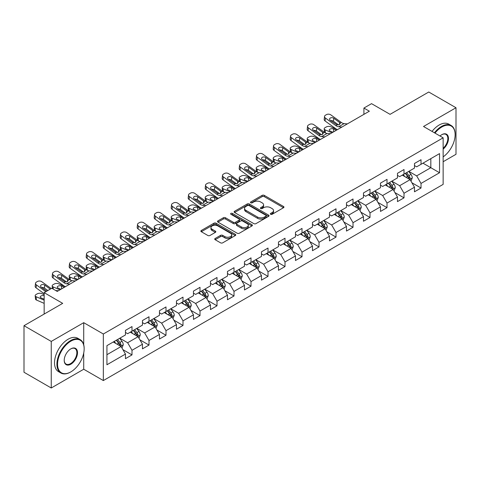 <?xml version="1.0" encoding="UTF-8"?>
<svg xmlns="http://www.w3.org/2000/svg" width="480" height="480" viewBox="0 0 480 480"><rect width="100%" height="100%" fill="white"/><g stroke="black" fill="none" stroke-linecap="round" stroke-linejoin="round"><path stroke-width="0.72" d="M270.654 214.284A1.056 0.612 0 0 0 272.154 214.284L283.518 207.72A1.512 0.876 0 0 0 283.962 207.102A1.512 0.876 0 0 0 283.518 206.484L264.264 195.372A1.512 0.876 0 0 0 262.122 195.372L250.758 201.93A1.056 0.612 0 0 0 250.446 202.362A1.056 0.612 0 0 0 250.758 202.794A1.056 0.612 0 0 0 252.258 202.794L253.728 201.948A4.842 2.796 0 0 1 260.574 201.948L262.176 202.872A4.842 2.796 0 0 1 263.592 204.852A4.842 2.796 0 0 1 262.176 206.826L260.706 207.678A1.056 0.612 0 0 0 260.394 208.11A1.056 0.612 0 0 0 260.706 208.542A1.056 0.612 0 0 0 262.206 208.542L263.676 207.69A4.842 2.796 0 0 1 270.522 207.69L272.124 208.62A4.842 2.796 0 0 1 273.546 210.594A4.842 2.796 0 0 1 272.124 212.568L270.654 213.42A1.056 0.612 0 0 0 270.342 213.852A1.056 0.612 0 0 0 270.654 214.284L270.654 213.42M215.16 238.476A1.512 0.876 0 0 0 214.722 239.094A1.512 0.876 0 0 0 215.16 239.712L220.566 242.832A1.512 0.876 0 0 0 222.702 242.832L235.326 235.542A1.512 0.876 0 0 0 235.77 234.93A1.512 0.876 0 0 0 235.326 234.312L216.072 223.194A1.512 0.876 0 0 0 213.93 223.194L201.312 230.478A1.512 0.876 0 0 0 200.868 231.096A1.512 0.876 0 0 0 201.312 231.714L207.834 235.482A1.512 0.876 0 0 0 209.976 235.482L215.376 232.362A1.512 0.876 0 0 0 215.82 231.744A1.512 0.876 0 0 0 215.376 231.126L212.142 229.26A4.044 2.334 0 0 1 210.954 227.61A4.044 2.334 0 0 1 213.456 225.45A4.044 2.334 0 0 1 217.866 225.954L230.538 233.274A4.044 2.334 0 0 1 231.726 234.93A4.044 2.334 0 0 1 229.224 237.084A4.044 2.334 0 0 1 224.814 236.58L222.702 235.362A1.512 0.876 0 0 0 220.566 235.362L215.16 238.476L215.16 239.712M443.142 161.73L456 154.302L456 107.742L428.754 92.01L390.066 114.348L371.538 103.656L363.912 108.06L369.36 111.204L57.24 291.402L51.792 288.258L44.16 292.662L44.16 314.058M83.724 344.778L83.724 322.674L51.246 341.424L24 325.698L62.688 303.36L44.16 292.662M83.724 322.674L103.338 334.002L443.142 137.82L443.142 184.38L103.338 380.562L103.338 334.002M456 107.742L423.522 126.492L443.142 137.82M253.83 223.626A1.512 0.876 0 0 0 255.972 223.626L268.596 216.336A1.512 0.876 0 0 0 269.04 215.718A1.512 0.876 0 0 0 268.596 215.1L249.342 203.988A1.512 0.876 0 0 0 247.2 203.988L234.576 211.272A1.512 0.876 0 0 0 234.132 211.89A1.512 0.876 0 0 0 234.576 212.508L253.83 223.626M231.312 214.512A1.056 0.612 0 0 1 232.386 214.662L232.386 213.402L251.958 224.706A1.512 0.876 0 0 1 252.402 225.324A1.512 0.876 0 0 1 251.958 225.942L239.34 233.226A1.512 0.876 0 0 1 237.198 233.226L217.944 222.114L223.344 219.018L223.344 217.758L217.944 220.878A1.512 0.876 0 0 0 217.5 221.496A1.512 0.876 0 0 0 217.944 222.114L217.944 220.878M223.344 219.018A1.512 0.876 0 0 1 225.486 219.018L225.486 217.758A1.512 0.876 0 0 0 223.344 217.758M225.486 217.758L233.292 222.264A1.512 0.876 0 0 0 235.434 222.264L239.016 220.2A1.512 0.876 0 0 0 239.46 219.582A1.512 0.876 0 0 0 239.016 218.964L230.886 214.266A1.056 0.612 0 0 1 230.58 213.834A1.056 0.612 0 0 1 231.228 213.27A1.056 0.612 0 0 1 232.386 213.402M51.246 341.424L51.246 387.99L24 372.258L24 325.698M122.898 349.638L132 354.894L132 350.298L142.464 344.256L142.464 348.852L149.004 345.078L149.004 340.482L159.462 334.44L159.462 339.036L166.002 335.262L166.002 330.666L176.466 324.624L176.466 329.22L183.006 325.446L183.006 320.85L193.464 314.814L193.464 319.404L200.004 315.63L200.004 311.034L210.468 304.998L210.468 309.588L217.008 305.814L217.008 301.218L227.466 295.182L227.466 299.772L234.006 295.998L234.006 291.408L244.47 285.366L244.47 289.956L251.01 286.182L251.01 281.592L261.468 275.55L261.468 280.14L268.008 276.366L268.008 271.776L278.472 265.734L278.472 270.33L285.012 266.55L285.012 261.96L295.47 255.918L295.47 260.514L302.01 256.734L302.01 252.144L312.474 246.102L312.474 250.698L319.014 246.924L319.014 242.328L329.472 236.286L329.472 240.882L336.012 237.108L336.012 232.512L346.476 226.47L346.476 231.066L353.016 227.292L353.016 222.696L363.474 216.66L363.474 221.25L370.014 217.476L370.014 212.88L380.478 206.844L380.478 211.434L387.018 207.66L387.018 203.064L397.476 197.028L397.476 201.618L404.016 197.844L404.016 193.248L414.48 187.212L414.48 191.802L421.02 188.028L421.02 183.438L439.542 172.74L439.542 153.612L430.824 158.646L430.824 167.706L439.542 172.74M132 354.894L125.46 358.668L125.46 354.072L106.932 364.77L106.932 345.642L125.46 334.944L125.46 330.354L132 326.58L132 331.17L142.464 325.128L142.464 320.538L149.004 316.764L149.004 321.354L159.462 315.312L159.462 310.722L166.002 306.948L166.002 311.538L176.466 305.502L176.466 300.906L183.006 297.132L183.006 301.722L193.464 295.686L193.464 291.09L200.004 287.316L200.004 291.906L210.468 285.87L210.468 281.274L217.008 277.5L217.008 282.096L227.466 276.054L227.466 271.458L234.006 267.684L234.006 272.28L244.47 266.238L244.47 261.642L251.01 257.868L251.01 262.464L261.468 256.422L261.468 251.826L268.008 248.052L268.008 252.648L278.472 246.606L278.472 242.016L285.012 238.236L285.012 242.832L295.47 236.79L295.47 232.2L302.01 228.42L302.01 233.016L312.474 226.974L312.474 222.384L319.014 218.61L319.014 223.2L329.472 217.158L329.472 212.568L336.012 208.794L336.012 213.384L346.476 207.342L346.476 202.752L353.016 198.978L353.016 203.568L363.474 197.532L363.474 192.936L370.014 189.162L370.014 193.752L380.478 187.716L380.478 183.12L387.018 179.346L387.018 183.936L397.476 177.9L397.476 173.304L404.016 169.53L404.016 174.126L414.48 168.084L414.48 163.488L421.02 159.714L421.02 164.31L439.542 153.612M130.254 332.178L138.102 336.708L127.638 342.75L119.796 338.22M125.46 332.43L127.638 333.69L132 331.17M127.638 342.75L132 350.298M138.102 336.708L142.464 344.256M147.258 322.362L155.106 326.892L144.642 332.934L136.794 328.404M142.464 322.614L144.642 323.874L149.004 321.354M144.642 332.934L149.004 340.482M155.106 326.892L159.462 334.44M164.256 312.546L172.104 317.076L161.64 323.118L153.798 318.588M159.462 312.798L161.64 314.058L166.002 311.538M161.64 323.118L166.002 330.666M172.104 317.076L176.466 324.624M181.26 302.73L189.108 307.26L178.644 313.302L170.796 308.772M176.466 302.982L178.644 304.242L183.006 301.722M178.644 313.302L183.006 320.85M189.108 307.26L193.464 314.814M198.258 292.914L206.106 297.444L195.642 303.486L187.8 298.956M193.464 293.166L195.642 294.426L200.004 291.906M195.642 303.486L200.004 311.034M206.106 297.444L210.468 304.998M215.262 283.098L223.11 287.628L212.646 293.67L204.798 289.14M210.468 283.35L212.646 284.61L217.008 282.096M212.646 293.67L217.008 301.218M223.11 287.628L227.466 295.182M232.26 273.282L240.108 277.812L229.644 283.854L221.802 279.324M227.466 273.534L229.644 274.794L234.006 272.28M229.644 283.854L234.006 291.408M240.108 277.812L244.47 285.366M249.264 263.466L257.112 268.002L246.648 274.038L238.8 269.508M244.47 263.718L246.648 264.978L251.01 262.464M246.648 274.038L251.01 281.592M257.112 268.002L261.468 275.55M266.262 253.656L274.11 258.186L263.646 264.222L255.804 259.692M261.468 253.908L263.646 255.162L268.008 252.648M263.646 264.222L268.008 271.776M274.11 258.186L278.472 265.734M283.266 243.84L291.114 248.37L280.65 254.406L272.802 249.876M278.472 244.092L280.65 245.346L285.012 242.832M280.65 254.406L285.012 261.96M291.114 248.37L295.47 255.918M300.264 234.024L308.112 238.554L297.648 244.596L289.806 240.06M295.47 234.276L297.648 235.53L302.01 233.016M297.648 244.596L302.01 252.144M308.112 238.554L312.474 246.102M317.268 224.208L325.116 228.738L314.652 234.78L306.804 230.25M312.474 224.46L314.652 225.72L319.014 223.2M314.652 234.78L319.014 242.328M325.116 228.738L329.472 236.286M334.266 214.392L342.114 218.922L331.65 224.964L323.808 220.434M329.472 214.644L331.65 215.904L336.012 213.384M331.65 224.964L336.012 232.512M342.114 218.922L346.476 226.47M351.27 204.576L359.118 209.106L348.654 215.148L340.806 210.618M346.476 204.828L348.654 206.088L353.016 203.568M348.654 215.148L353.016 222.696M359.118 209.106L363.474 216.66M368.268 194.76L376.116 199.29L365.652 205.332L357.81 200.802M363.474 195.012L365.652 196.272L370.014 193.752M365.652 205.332L370.014 212.88M376.116 199.29L380.478 206.844M385.272 184.944L393.12 189.474L382.656 195.516L374.808 190.986M380.478 185.196L382.656 186.456L387.018 183.936M382.656 195.516L387.018 203.064M393.12 189.474L397.476 197.028M402.27 175.128L410.118 179.658L399.654 185.7L391.812 181.17M397.476 175.38L399.654 176.64L404.016 174.126M399.654 185.7L404.016 193.248M410.118 179.658L414.48 187.212M422.976 163.176L430.824 167.706L416.658 175.884L408.81 171.354M414.48 165.564L416.658 166.824L421.02 164.31M416.658 175.884L421.02 183.438M51.246 387.99L83.724 369.234L103.338 380.562M363.912 108.06L363.912 114.348M106.932 354.702L121.104 346.524L113.256 341.994M121.104 346.524L125.46 354.072M411.918 182.772L421.02 188.028M394.914 192.588L404.016 197.844M377.916 202.404L387.018 207.66M360.912 212.22L370.014 217.476M343.914 222.036L353.016 227.292M326.91 231.852L336.012 237.108M309.912 241.668L319.014 246.924M292.908 251.484L302.01 256.734M275.91 261.3L285.012 266.55M258.906 271.116L268.008 276.366M241.908 280.932L251.01 286.182M224.904 290.742L234.006 295.998M207.906 300.558L217.008 305.814M190.902 310.374L200.004 315.63M173.904 320.19L183.006 325.446M156.9 330.006L166.002 335.262M139.902 339.822L149.004 345.078M83.724 369.234L83.724 353.004M271.08 214.434L272.124 213.828A4.842 2.796 0 0 0 273.546 211.854L273.546 210.594M263.592 204.852L263.592 206.106A4.842 2.796 0 0 1 262.176 208.086L261.132 208.692M283.5 207.732L264.264 196.626A1.512 0.876 0 0 0 262.122 196.626L251.178 202.944M268.572 216.348L249.342 205.242A1.512 0.876 0 0 0 247.2 205.242L234.6 212.52M265.92 216.15A1.056 0.612 0 0 0 266.232 215.718A1.056 0.612 0 0 0 265.92 215.286L249.018 205.53A1.056 0.612 0 0 0 247.524 205.53L245.97 206.424A4.842 2.796 0 0 0 244.554 208.404A4.842 2.796 0 0 0 245.97 210.378L257.526 217.05A4.842 2.796 0 0 0 264.372 217.05L265.92 216.15L265.92 217.41A1.056 0.612 0 0 0 266.232 216.978L266.232 215.718M244.554 208.404L244.554 209.658A4.842 2.796 0 0 0 245.97 211.638L245.97 210.378M265.92 217.41L264.372 218.304A4.842 2.796 0 0 1 257.526 218.304L245.97 211.638M225.486 219.018L233.292 223.524A1.512 0.876 0 0 0 235.434 223.524L239.016 221.454A1.512 0.876 0 0 0 239.46 220.836L239.46 219.582M232.386 214.662L251.94 225.954M241.398 226.944A4.044 2.334 0 0 0 245.808 227.454A4.044 2.334 0 0 0 248.304 225.294A4.044 2.334 0 0 0 247.122 223.638L242.652 221.064A1.512 0.876 0 0 0 240.516 221.064L236.934 223.128A1.512 0.876 0 0 0 236.49 223.746A1.512 0.876 0 0 0 236.934 224.364L241.398 226.944L241.398 228.204A4.044 2.334 0 0 0 245.808 228.708A4.044 2.334 0 0 0 248.304 226.548L248.304 225.294M236.49 223.746L236.49 225.006A1.512 0.876 0 0 0 236.934 225.624L236.934 224.364M241.398 228.204L236.934 225.624M231.726 234.93L231.726 236.184A4.044 2.334 0 0 1 229.224 238.344A4.044 2.334 0 0 1 224.814 237.84L222.702 236.616A1.512 0.876 0 0 0 220.566 236.616L215.184 239.724M210.954 227.61L210.954 228.864A4.044 2.334 0 0 0 212.142 230.52L212.142 229.26M215.358 232.374L212.142 230.52M235.308 235.554L216.072 224.454A1.512 0.876 0 0 0 213.93 224.454L201.33 231.726M410.982 181.152L412.278 177.888A4.086 2.358 -120 0 0 410.976 174.408L408.726 171.408M337.404 129.654L330.522 126.684A3.084 1.542 -5.9 0 0 326.184 127.008L325.092 127.638A3.084 1.542 -5.9 0 0 324.186 128.886A3.084 1.542 -5.9 0 0 325.074 129.828L325.392 132.93M404.802 176.592L403.272 174.552M331.956 132.798L325.074 129.828M409.488 179.298L410.07 178.062A4.086 2.358 -120 0 0 408.9 175.602L406.656 172.602M405.63 173.19L408.126 176.52A2.082 1.2 60 0 1 408.504 177.156L410.07 178.062M336.426 130.218L333.438 128.928A2.466 1.236 174.1 0 0 329.964 129.192A2.466 1.236 174.1 0 0 329.238 130.188A2.466 1.236 174.1 0 0 329.946 130.944L332.94 132.234M324.612 132.48A3.084 1.542 174.1 0 1 324.528 132.204L324.186 128.886M333.21 132.078A2.466 1.236 -5.9 0 0 332.4 132M405.348 173.358L407.592 176.358A4.086 2.358 60 0 1 408.762 178.812M341.916 127.05L338.67 126.768A7.704 4.452 60 0 1 335.85 125.598L325.416 118.05L325.074 120.972A3.084 1.986 -173.3 0 1 324.192 119.358L324.534 116.43A3.084 1.986 6.7 0 0 325.416 118.05M337.422 129.642A11.562 6.672 60 0 1 335.508 128.52L325.074 120.972M347.364 123.9L344.118 123.624A7.704 4.452 60 0 1 341.304 122.448L330.864 114.9A3.084 1.986 6.7 0 0 326.526 114.6L325.434 115.224A3.084 1.986 6.7 0 0 324.534 116.43M339.606 124.566L339.516 122.436L340.128 123.126L339.528 124.614L337.026 124.92L330.288 120.3A2.466 1.59 -173.3 0 1 329.586 119.004A2.466 1.59 -173.3 0 1 330.306 118.038A2.466 1.59 -173.3 0 1 333.78 118.284L333.438 121.206L338.616 124.956M333.438 121.206A2.466 1.59 6.7 0 0 330.798 120.666M339.516 122.436L333.78 118.284M341.304 122.448L340.128 123.126L340.248 123.57M443.142 156.87A18.804 10.854 120 0 0 455.13 134.67A18.804 10.854 120 0 0 441.834 126.996A18.804 10.854 120 0 0 435 133.122M434.436 132.792A19.266 11.124 -60 0 1 441.504 126.432A19.266 11.124 -60 0 1 451.14 125.478A19.266 11.124 -60 0 1 455.13 134.298A19.266 11.124 -60 0 1 455.13 134.484M440.016 136.014A9.402 5.43 -60 0 1 441.834 134.67L441.834 134.67A9.402 5.43 -60 0 1 448.446 137.772A9.402 5.43 -60 0 1 443.142 149.118M432.042 131.412A19.266 11.124 -60 0 1 439.11 125.046A19.266 11.124 -60 0 1 448.74 124.092L451.14 125.478M443.142 148.266A8.94 5.16 120 0 0 447.612 140.526A8.94 5.16 120 0 0 445.974 134.418A8.94 5.16 120 0 0 441.666 134.772M70.536 372.066L70.86 371.88A18.804 10.854 120 0 0 84.156 348.852A18.804 10.854 120 0 0 70.86 341.172A18.804 10.854 120 0 0 57.564 364.206A18.804 10.854 120 0 0 70.86 371.88L70.536 372.066A19.266 11.124 -60 0 1 60.9 373.02A19.266 11.124 -60 0 1 57.948 357.582A19.266 11.124 -60 0 1 70.536 340.608A19.266 11.124 -60 0 1 80.166 339.654A19.266 11.124 -60 0 1 84.156 348.474A19.266 11.124 -60 0 1 84.156 348.666M70.86 364.206A9.402 5.43 -60 0 1 64.212 360.366A9.402 5.43 -60 0 1 70.86 348.852L70.86 348.852A9.402 5.43 -60 0 1 77.508 352.686A9.402 5.43 -60 0 1 70.86 364.206M64.218 360.174A8.94 5.16 120 0 0 66.066 364.08A8.94 5.16 120 0 0 70.536 363.636A8.94 5.16 120 0 0 76.374 355.758A8.94 5.16 120 0 0 75.006 348.594A8.94 5.16 120 0 0 70.698 348.948M60.9 373.02L58.506 371.64A19.266 11.124 -60 0 1 55.554 356.202A19.266 11.124 -60 0 1 68.136 339.222A19.266 11.124 -60 0 1 77.772 338.268L80.166 339.654M393.978 190.968L395.274 187.704A4.086 2.358 -120 0 0 393.972 184.224L391.722 181.218M320.406 139.47L313.524 136.5A3.084 1.542 -5.9 0 0 309.18 136.824L308.094 137.454A3.084 1.542 -5.9 0 0 307.188 138.702A3.084 1.542 -5.9 0 0 308.076 139.644L308.394 142.746M387.804 186.408L386.274 184.368M314.958 142.614L308.076 139.644M392.484 189.108L393.072 187.878A4.086 2.358 -120 0 0 391.902 185.418L389.652 182.418M388.626 183.006L391.122 186.336A2.082 1.2 60 0 1 391.5 186.972L393.072 187.878M319.422 140.034L316.434 138.744A2.466 1.236 174.1 0 0 312.96 139.002A2.466 1.236 174.1 0 0 312.24 140.004A2.466 1.236 174.1 0 0 312.948 140.76L315.936 142.05M307.608 142.296A3.084 1.542 174.1 0 1 307.53 142.02L307.188 138.702M316.206 141.894A2.466 1.236 -5.9 0 0 315.402 141.816M388.344 183.174L390.594 186.174A4.086 2.358 60 0 1 391.764 188.628M376.98 200.784L378.276 197.514A4.086 2.358 -120 0 0 376.974 194.04L374.724 191.034M303.402 149.286L296.52 146.316A3.084 1.542 -5.9 0 0 292.182 146.64L291.09 147.27A3.084 1.542 -5.9 0 0 290.184 148.518A3.084 1.542 -5.9 0 0 291.072 149.46L291.39 152.562M370.8 196.224L369.27 194.184M297.954 152.43L291.072 149.46M375.486 198.924L376.068 197.688A4.086 2.358 -120 0 0 374.898 195.234L372.654 192.234M371.628 192.822L374.124 196.152A2.082 1.2 60 0 1 374.502 196.788L376.068 197.688M302.424 149.85L299.436 148.56A2.466 1.236 174.1 0 0 295.962 148.818A2.466 1.236 174.1 0 0 295.236 149.82A2.466 1.236 174.1 0 0 295.944 150.576L298.938 151.86M290.61 152.112A3.084 1.542 174.1 0 1 290.526 151.836L290.184 148.518M299.208 151.704A2.466 1.236 -5.9 0 0 298.398 151.632M371.346 192.984L373.59 195.99A4.086 2.358 60 0 1 374.76 198.444M324.918 136.866L321.666 136.584A7.704 4.452 60 0 1 318.852 135.414L308.418 127.866L308.076 130.788A3.084 1.986 -173.3 0 1 307.194 129.174L307.536 126.246A3.084 1.986 6.7 0 0 308.418 127.866M320.424 139.458A11.562 6.672 60 0 1 318.51 138.336L308.076 130.788M330.366 133.716L327.12 133.44A7.704 4.452 60 0 1 324.3 132.264L313.866 124.716A3.084 1.986 6.7 0 0 309.522 124.41L308.43 125.04A3.084 1.986 6.7 0 0 307.536 126.246M322.602 134.382L322.518 132.252L323.124 132.942L322.524 134.43L320.028 134.736L313.29 130.11A2.466 1.59 -173.3 0 1 312.582 128.82A2.466 1.59 -173.3 0 1 313.302 127.854A2.466 1.59 -173.3 0 1 316.776 128.1L316.434 131.022L321.612 134.766M316.434 131.022A2.466 1.59 6.7 0 0 313.8 130.482M322.518 132.252L316.776 128.1M324.3 132.264L323.124 132.942L323.244 133.386M307.914 146.676L304.668 146.4A7.704 4.452 60 0 1 301.848 145.23L291.414 137.682L291.072 140.604A3.084 1.986 -173.3 0 1 290.19 138.99L290.532 136.062A3.084 1.986 6.7 0 0 291.414 137.682M303.42 149.274A11.562 6.672 60 0 1 301.506 148.152L291.072 140.604M313.362 143.532L310.116 143.256A7.704 4.452 60 0 1 307.302 142.08L296.862 134.532A3.084 1.986 6.7 0 0 292.524 134.226L291.432 134.856A3.084 1.986 6.7 0 0 290.532 136.062M305.604 144.198L305.514 142.068L306.126 142.758L305.526 144.246L303.024 144.552L296.286 139.926A2.466 1.59 -173.3 0 1 295.584 138.636A2.466 1.59 -173.3 0 1 296.304 137.67A2.466 1.59 -173.3 0 1 299.778 137.916L299.436 140.838L304.614 144.582M299.436 140.838A2.466 1.59 6.7 0 0 296.796 140.298M305.514 142.068L299.778 137.916M307.302 142.08L306.126 142.758L306.246 143.202M359.976 210.6L361.272 207.33A4.086 2.358 -120 0 0 359.97 203.856L357.72 200.85M290.916 156.492L287.664 156.216A7.704 4.452 60 0 1 284.85 155.04L274.416 147.498L274.074 150.42L284.508 157.968A11.562 6.672 60 0 0 286.422 159.09L279.522 156.132A3.084 1.542 -5.9 0 0 275.178 156.456L274.092 157.086A3.084 1.542 -5.9 0 0 273.186 158.334A3.084 1.542 -5.9 0 0 274.074 159.276L274.392 162.378M353.802 206.04L352.272 204M280.956 162.246L274.074 159.276M358.482 208.74L359.07 207.504A4.086 2.358 -120 0 0 357.9 205.05L355.65 202.05M354.624 202.638L357.12 205.968A2.082 1.2 60 0 1 357.498 206.598L359.07 207.504M285.42 159.666L282.432 158.376A2.466 1.236 174.1 0 0 278.958 158.634A2.466 1.236 174.1 0 0 278.238 159.636A2.466 1.236 174.1 0 0 278.946 160.386L281.934 161.676M273.606 161.928A3.084 1.542 174.1 0 1 273.528 161.652L273.186 158.334M282.204 161.52A2.466 1.236 -5.9 0 0 281.4 161.448M354.342 202.8L356.592 205.806A4.086 2.358 60 0 1 357.762 208.26M342.978 220.416L344.274 217.146A4.086 2.358 -120 0 0 342.972 213.672L340.722 210.666M269.4 168.912L262.518 165.948A3.084 1.542 -5.9 0 0 258.18 166.272L257.088 166.902A3.084 1.542 -5.9 0 0 256.182 168.15A3.084 1.542 -5.9 0 0 257.07 169.092L257.388 172.188M336.798 215.85L335.268 213.81M263.952 172.062L257.07 169.092M341.484 218.556L342.066 217.32A4.086 2.358 -120 0 0 340.896 214.866L338.652 211.86M337.626 212.454L340.122 215.784A2.082 1.2 60 0 1 340.5 216.414L342.066 217.32M268.422 169.482L265.434 168.192A2.466 1.236 174.1 0 0 261.96 168.45A2.466 1.236 174.1 0 0 261.234 169.452A2.466 1.236 174.1 0 0 261.942 170.202L264.936 171.492M256.608 171.744A3.084 1.542 174.1 0 1 256.524 171.468L256.182 168.15M265.206 171.336A2.466 1.236 -5.9 0 0 264.396 171.264M337.344 212.616L339.588 215.622A4.086 2.358 60 0 1 340.758 218.076M325.974 230.226L327.27 226.962A4.086 2.358 -120 0 0 325.968 223.488L323.718 220.482M252.402 178.728L245.52 175.758A3.084 1.542 -5.9 0 0 241.176 176.088L240.09 176.718A3.084 1.542 -5.9 0 0 239.184 177.966A3.084 1.542 -5.9 0 0 240.072 178.908L240.39 182.004M319.8 225.666L318.27 223.626M246.954 181.878L240.072 178.908M324.48 228.372L325.068 227.136A4.086 2.358 -120 0 0 323.898 224.682L321.648 221.676M320.622 222.27L323.118 225.6A2.082 1.2 60 0 1 323.496 226.23L325.068 227.136M251.418 179.298L248.43 178.008A2.466 1.236 174.1 0 0 244.956 178.266A2.466 1.236 174.1 0 0 244.236 179.268A2.466 1.236 174.1 0 0 244.944 180.018L247.932 181.308M239.604 181.554A3.084 1.542 174.1 0 1 239.526 181.284L239.184 177.966M248.202 181.152A2.466 1.236 -5.9 0 0 247.398 181.08M320.34 222.432L322.59 225.438A4.086 2.358 60 0 1 323.76 227.892M296.364 153.348L293.118 153.072A7.704 4.452 60 0 1 290.298 151.896L279.864 144.348A3.084 1.986 6.7 0 0 275.52 144.042L274.428 144.672A3.084 1.986 6.7 0 0 273.534 145.878A3.084 1.986 6.7 0 0 274.416 147.498M288.6 154.014L288.516 151.884L289.122 152.574L288.522 154.062L286.026 154.362L279.288 149.742A2.466 1.59 -173.3 0 1 278.58 148.452A2.466 1.59 -173.3 0 1 279.3 147.486A2.466 1.59 -173.3 0 1 282.774 147.732L282.432 150.654L287.61 154.398M282.432 150.654A2.466 1.59 6.7 0 0 279.798 150.114M274.074 150.42A3.084 1.986 -173.3 0 1 273.192 148.806L273.534 145.878M288.516 151.884L282.774 147.732M290.298 151.896L289.122 152.574L289.242 153.018M273.912 166.308L270.666 166.032A7.704 4.452 60 0 1 267.846 164.856L257.412 157.308L257.07 160.236A3.084 1.986 -173.3 0 1 256.188 158.616L256.53 155.694A3.084 1.986 6.7 0 0 257.412 157.308M269.418 168.906A11.562 6.672 60 0 1 267.504 167.784L257.07 160.236M279.36 163.164L276.114 162.888A7.704 4.452 60 0 1 273.3 161.712L262.86 154.164A3.084 1.986 6.7 0 0 258.522 153.858L257.43 154.488A3.084 1.986 6.7 0 0 256.53 155.694M271.602 163.83L271.512 161.7L272.124 162.39L271.524 163.878L269.022 164.178L262.284 159.558A2.466 1.59 -173.3 0 1 261.582 158.268A2.466 1.59 -173.3 0 1 262.302 157.302A2.466 1.59 -173.3 0 1 265.776 157.548L265.434 160.47L270.612 164.214M265.434 160.47A2.466 1.59 6.7 0 0 262.794 159.93M271.512 161.7L265.776 157.548M273.3 161.712L272.124 162.39L272.244 162.834M256.914 176.124L253.662 175.848A7.704 4.452 60 0 1 250.848 174.672L240.414 167.124L240.072 170.052A3.084 1.986 -173.3 0 1 239.19 168.432L239.532 165.51A3.084 1.986 6.7 0 0 240.414 167.124M252.42 178.722A11.562 6.672 60 0 1 250.506 177.6L240.072 170.052M262.362 172.98L259.116 172.698A7.704 4.452 60 0 1 256.296 171.528L245.862 163.98A3.084 1.986 6.7 0 0 241.518 163.674L240.426 164.304A3.084 1.986 6.7 0 0 239.532 165.51M254.598 173.64L254.514 171.51L255.12 172.206L254.52 173.688L252.024 173.994L245.286 169.374A2.466 1.59 -173.3 0 1 244.578 168.084A2.466 1.59 -173.3 0 1 245.298 167.118A2.466 1.59 -173.3 0 1 248.772 167.364L248.43 170.286L253.608 174.03M248.43 170.286A2.466 1.59 6.7 0 0 245.796 169.746M254.514 171.51L248.772 167.364M256.296 171.528L255.12 172.206L255.24 172.65M239.91 185.94L236.664 185.664A7.704 4.452 60 0 1 233.844 184.488L223.41 176.94L223.068 179.868A3.084 1.986 -173.3 0 1 222.186 178.248L222.528 175.326A3.084 1.986 6.7 0 0 223.41 176.94M229.95 191.694L223.068 188.724A3.084 1.542 -5.9 0 1 222.18 187.782A3.084 1.542 -5.9 0 1 223.086 186.528L224.178 185.904A3.084 1.542 -5.9 0 1 228.516 185.574L235.398 188.544A11.562 6.672 60 0 1 233.502 187.41L223.068 179.868M245.358 182.796L242.112 182.514A7.704 4.452 60 0 1 239.298 181.344L228.858 173.796A3.084 1.986 6.7 0 0 224.52 173.49L223.428 174.12A3.084 1.986 6.7 0 0 222.528 175.326M237.6 183.456L237.51 181.326L238.122 182.022L237.522 183.504L235.02 183.81L228.282 179.19A2.466 1.59 -173.3 0 1 227.58 177.9A2.466 1.59 -173.3 0 1 228.3 176.934A2.466 1.59 -173.3 0 1 231.774 177.174L231.432 180.102L236.61 183.846M231.432 180.102A2.466 1.59 6.7 0 0 228.792 179.556M237.51 181.326L231.774 177.174M239.298 181.344L238.122 182.022L238.242 182.466M222.912 195.756L219.66 195.48A7.704 4.452 60 0 1 216.846 194.304L206.412 186.756L206.07 189.678A3.084 1.986 -173.3 0 1 205.188 188.064L205.53 185.142A3.084 1.986 6.7 0 0 206.412 186.756M218.418 198.348A11.562 6.672 60 0 1 216.504 197.226L206.07 189.678M228.36 192.612L225.114 192.33A7.704 4.452 60 0 1 222.294 191.16L211.86 183.612A3.084 1.986 6.7 0 0 207.516 183.306L206.424 183.936A3.084 1.986 6.7 0 0 205.53 185.142M220.596 193.272L220.512 191.142L221.118 191.838L220.518 193.32L218.016 193.626L211.284 189.006A2.466 1.59 -173.3 0 1 210.576 187.71A2.466 1.59 -173.3 0 1 211.296 186.75A2.466 1.59 -173.3 0 1 214.77 186.99L214.428 189.918L219.606 193.662M214.428 189.918A2.466 1.59 6.7 0 0 211.794 189.372M220.512 191.142L214.77 186.99M222.294 191.16L221.118 191.838L221.238 192.282M205.908 205.572L202.662 205.296A7.704 4.452 60 0 1 199.842 204.12L189.408 196.572L189.066 199.494A3.084 1.986 -173.3 0 1 188.184 197.88L188.526 194.958A3.084 1.986 6.7 0 0 189.408 196.572M201.414 208.164A11.562 6.672 60 0 1 199.5 207.042L189.066 199.494M211.356 202.428L208.11 202.146A7.704 4.452 60 0 1 205.296 200.976L194.856 193.428A3.084 1.986 6.7 0 0 190.518 193.122L189.426 193.752A3.084 1.986 6.7 0 0 188.526 194.958M203.598 203.088L203.508 200.958L204.12 201.654L203.52 203.136L201.018 203.442L194.28 198.822A2.466 1.59 -173.3 0 1 193.578 197.526A2.466 1.59 -173.3 0 1 194.298 196.566A2.466 1.59 -173.3 0 1 197.772 196.806L197.43 199.734L202.608 203.478M197.43 199.734A2.466 1.59 6.7 0 0 194.79 199.188M203.508 200.958L197.772 196.806M205.296 200.976L204.12 201.654L204.24 202.098M188.91 215.388L185.658 215.106A7.704 4.452 60 0 1 182.844 213.936L172.41 206.388L172.068 209.31A3.084 1.986 -173.3 0 1 171.186 207.696L171.528 204.774A3.084 1.986 6.7 0 0 172.41 206.388M178.95 221.136L172.068 218.166A3.084 1.542 -5.9 0 1 171.18 217.224A3.084 1.542 -5.9 0 1 172.086 215.976L173.172 215.346A3.084 1.542 -5.9 0 1 177.516 215.022L184.398 217.992A11.562 6.672 60 0 1 182.502 216.858L172.068 209.31M194.358 212.238L191.112 211.962A7.704 4.452 60 0 1 188.292 210.792L177.858 203.244A3.084 1.986 6.7 0 0 173.514 202.938L172.422 203.568A3.084 1.986 6.7 0 0 171.528 204.774M186.594 212.904L186.51 210.774L187.116 211.464L186.516 212.952L184.014 213.258L177.282 208.638A2.466 1.59 -173.3 0 1 176.574 207.342A2.466 1.59 -173.3 0 1 177.294 206.376A2.466 1.59 -173.3 0 1 180.768 206.622L180.426 209.55L185.604 213.294M180.426 209.55A2.466 1.59 6.7 0 0 177.792 209.004M186.51 210.774L180.768 206.622M188.292 210.792L187.116 211.464L187.236 211.914M171.906 225.204L168.66 224.922A7.704 4.452 60 0 1 165.84 223.752L155.406 216.204L155.064 219.126A3.084 1.986 -173.3 0 1 154.182 217.512L154.524 214.59A3.084 1.986 6.7 0 0 155.406 216.204M167.412 227.796A11.562 6.672 60 0 1 165.498 226.674L155.064 219.126M177.354 222.054L174.108 221.778A7.704 4.452 60 0 1 171.294 220.602L160.854 213.06A3.084 1.986 6.7 0 0 156.516 212.754L155.424 213.378A3.084 1.986 6.7 0 0 154.524 214.59M169.596 222.72L169.506 220.59L170.118 221.28L169.518 222.768L167.016 223.074L160.278 218.454A2.466 1.59 -173.3 0 1 159.576 217.158A2.466 1.59 -173.3 0 1 160.296 216.192A2.466 1.59 -173.3 0 1 163.77 216.438L163.428 219.36L168.606 223.11M163.428 219.36A2.466 1.59 6.7 0 0 160.788 218.82M169.506 220.59L163.77 216.438M171.294 220.602L170.118 221.28L170.238 221.724M154.908 235.02L151.656 234.738A7.704 4.452 60 0 1 148.842 233.568L138.408 226.02L138.066 228.942A3.084 1.986 -173.3 0 1 137.184 227.328L137.526 224.4A3.084 1.986 6.7 0 0 138.408 226.02M150.414 237.612A11.562 6.672 60 0 1 148.5 236.49L138.066 228.942M160.356 231.87L157.11 231.594A7.704 4.452 60 0 1 154.29 230.418L143.856 222.87A3.084 1.986 6.7 0 0 139.512 222.57L138.42 223.194A3.084 1.986 6.7 0 0 137.526 224.4M152.592 232.536L152.508 230.406L153.114 231.096L152.514 232.584L150.012 232.89L143.28 228.27A2.466 1.59 -173.3 0 1 142.572 226.974A2.466 1.59 -173.3 0 1 143.292 226.008A2.466 1.59 -173.3 0 1 146.766 226.254L146.424 229.176L151.602 232.926M146.424 229.176A2.466 1.59 6.7 0 0 143.79 228.636M152.508 230.406L146.766 226.254M154.29 230.418L153.114 231.096L153.234 231.54M137.904 244.836L134.658 244.554A7.704 4.452 60 0 1 131.838 243.384L121.404 235.836L121.062 238.758A3.084 1.986 -173.3 0 1 120.18 237.144L120.522 234.216A3.084 1.986 6.7 0 0 121.404 235.836M133.41 247.428A11.562 6.672 60 0 1 131.496 246.306L121.062 238.758M143.352 241.686L140.106 241.41A7.704 4.452 60 0 1 137.292 240.234L126.852 232.686A3.084 1.986 6.7 0 0 122.514 232.38L121.422 233.01A3.084 1.986 6.7 0 0 120.522 234.216M135.594 242.352L135.504 240.222L136.116 240.912L135.516 242.4L133.014 242.706L126.276 238.08A2.466 1.59 -173.3 0 1 125.574 236.79A2.466 1.59 -173.3 0 1 126.294 235.824A2.466 1.59 -173.3 0 1 129.768 236.07L129.426 238.992L134.604 242.736M129.426 238.992A2.466 1.59 6.7 0 0 126.786 238.452M135.504 240.222L129.768 236.07M137.292 240.234L136.116 240.912L136.236 241.356M120.906 254.646L117.654 254.37A7.704 4.452 60 0 1 114.84 253.194L104.406 245.652L104.064 248.574A3.084 1.986 -173.3 0 1 103.182 246.96L103.524 244.032A3.084 1.986 6.7 0 0 104.406 245.652M110.946 260.4L104.064 257.43A3.084 1.542 -5.9 0 1 103.176 256.488A3.084 1.542 -5.9 0 1 104.082 255.24L105.168 254.61A3.084 1.542 -5.9 0 1 109.512 254.286L116.394 257.256A11.562 6.672 60 0 1 114.498 256.122L104.064 248.574M126.354 251.502L123.108 251.226A7.704 4.452 60 0 1 120.288 250.05L109.854 242.502A3.084 1.986 6.7 0 0 105.51 242.196L104.418 242.826A3.084 1.986 6.7 0 0 103.524 244.032M118.59 252.168L118.506 250.038L119.112 250.728L118.512 252.216L116.01 252.522L109.278 247.896A2.466 1.59 -173.3 0 1 108.57 246.606A2.466 1.59 -173.3 0 1 109.29 245.64A2.466 1.59 -173.3 0 1 112.764 245.886L112.422 248.808L117.6 252.552M112.422 248.808A2.466 1.59 6.7 0 0 109.788 248.268M118.506 250.038L112.764 245.886M120.288 250.05L119.112 250.728L119.232 251.172M103.902 264.462L100.656 264.186A7.704 4.452 60 0 1 97.836 263.01L87.402 255.462L87.06 258.39A3.084 1.986 -173.3 0 1 86.178 256.77L86.52 253.848A3.084 1.986 6.7 0 0 87.402 255.462M99.408 267.06A11.562 6.672 60 0 1 97.494 265.938L87.06 258.39M109.35 261.318L106.104 261.042A7.704 4.452 60 0 1 103.29 259.866L92.85 252.318A3.084 1.986 6.7 0 0 88.512 252.012L87.42 252.642A3.084 1.986 6.7 0 0 86.52 253.848M101.592 261.984L101.502 259.854L102.114 260.544L101.514 262.032L99.012 262.332L92.274 257.712A2.466 1.59 -173.3 0 1 91.572 256.422A2.466 1.59 -173.3 0 1 92.292 255.456A2.466 1.59 -173.3 0 1 95.766 255.702L95.424 258.624L100.602 262.368M95.424 258.624A2.466 1.59 6.7 0 0 92.784 258.084M101.502 259.854L95.766 255.702M103.29 259.866L102.114 260.544L102.234 260.988M86.904 274.278L83.652 274.002A7.704 4.452 60 0 1 80.838 272.826L70.404 265.278L70.062 268.206A3.084 1.986 -173.3 0 1 69.18 266.586L69.522 263.664A3.084 1.986 6.7 0 0 70.404 265.278M82.41 276.876A11.562 6.672 60 0 1 80.496 275.754L70.062 268.206M92.352 271.134L89.106 270.858A7.704 4.452 60 0 1 86.286 269.682L75.852 262.134A3.084 1.986 6.7 0 0 71.508 261.828L70.416 262.458A3.084 1.986 6.7 0 0 69.522 263.664M84.588 271.8L84.504 269.67L85.11 270.36L84.51 271.842L82.008 272.148L75.276 267.528A2.466 1.59 -173.3 0 1 74.568 266.238A2.466 1.59 -173.3 0 1 75.288 265.272A2.466 1.59 -173.3 0 1 78.762 265.518L78.42 268.44L83.598 272.184M78.42 268.44A2.466 1.59 6.7 0 0 75.786 267.9M84.504 269.67L78.762 265.518M86.286 269.682L85.11 270.36L85.23 270.804M69.9 284.094L66.654 283.818A7.704 4.452 60 0 1 63.834 282.642L53.4 275.094L53.058 278.022A3.084 1.986 -173.3 0 1 52.176 276.402L52.518 273.48A3.084 1.986 6.7 0 0 53.4 275.094M65.406 286.692A11.562 6.672 60 0 1 63.492 285.57L53.058 278.022M75.348 280.95L72.102 280.668A7.704 4.452 60 0 1 69.288 279.498L58.848 271.95A3.084 1.986 6.7 0 0 54.51 271.644L53.418 272.274A3.084 1.986 6.7 0 0 52.518 273.48M67.59 281.61L67.5 279.48L68.112 280.176L67.512 281.658L65.01 281.964L58.272 277.344A2.466 1.59 -173.3 0 1 57.57 276.054A2.466 1.59 -173.3 0 1 58.29 275.088A2.466 1.59 -173.3 0 1 61.758 275.334L61.422 278.256L66.6 282M61.422 278.256A2.466 1.59 6.7 0 0 58.782 277.716M67.5 279.48L61.758 275.334M69.288 279.498L68.112 280.176L68.232 280.62M308.976 240.042L310.272 236.778A4.086 2.358 -120 0 0 308.97 233.298L306.72 230.298M302.796 235.482L301.266 233.442M307.482 238.188L308.064 236.952A4.086 2.358 -120 0 0 306.894 234.498L304.65 231.492M303.624 232.086L306.12 235.416A2.082 1.2 60 0 1 306.498 236.046L308.064 236.952M234.42 189.114L231.432 187.824A2.466 1.236 174.1 0 0 227.958 188.082A2.466 1.236 174.1 0 0 227.232 189.078A2.466 1.236 174.1 0 0 227.94 189.834L230.934 191.124M222.606 191.37A3.084 1.542 174.1 0 1 222.522 191.1L222.18 187.782M231.204 190.968A2.466 1.236 -5.9 0 0 230.394 190.896M303.342 232.248L305.586 235.254A4.086 2.358 60 0 1 306.756 237.708M291.972 249.858L293.268 246.594A4.086 2.358 -120 0 0 291.966 243.114L289.716 240.114M218.4 198.36L211.518 195.39A3.084 1.542 -5.9 0 0 207.174 195.714L206.088 196.344A3.084 1.542 -5.9 0 0 205.182 197.592A3.084 1.542 -5.9 0 0 206.07 198.54L206.388 201.636M285.798 245.298L284.268 243.258M212.952 201.504L206.07 198.54M290.478 248.004L291.066 246.768A4.086 2.358 -120 0 0 289.896 244.314L287.646 241.308M286.62 241.902L289.116 245.232A2.082 1.2 60 0 1 289.494 245.862L291.066 246.768M217.416 198.924L214.428 197.64A2.466 1.236 174.1 0 0 210.954 197.898A2.466 1.236 174.1 0 0 210.234 198.894A2.466 1.236 174.1 0 0 210.942 199.65L213.93 200.94M205.602 201.186A3.084 1.542 174.1 0 1 205.524 200.916L205.182 197.592M214.2 200.784A2.466 1.236 -5.9 0 0 213.396 200.712M286.338 242.064L288.588 245.064A4.086 2.358 60 0 1 289.758 247.524M274.974 259.674L276.27 256.41A4.086 2.358 -120 0 0 274.968 252.93L272.718 249.93M201.396 208.176L194.514 205.206A3.084 1.542 -5.9 0 0 190.176 205.53L189.084 206.16A3.084 1.542 -5.9 0 0 188.178 207.408A3.084 1.542 -5.9 0 0 189.066 208.35L189.384 211.452M268.794 255.114L267.264 253.074M195.948 211.32L189.066 208.35M273.48 257.82L274.062 256.584A4.086 2.358 -120 0 0 272.892 254.124L270.648 251.124M269.622 251.712L272.118 255.048A2.082 1.2 60 0 1 272.496 255.678L274.062 256.584M200.418 208.74L197.43 207.45A2.466 1.236 174.1 0 0 193.956 207.714A2.466 1.236 174.1 0 0 193.23 208.71A2.466 1.236 174.1 0 0 193.938 209.466L196.932 210.756M188.604 211.002A3.084 1.542 174.1 0 1 188.52 210.726L188.178 207.408M197.202 210.6A2.466 1.236 -5.9 0 0 196.392 210.522M269.34 251.88L271.584 254.88A4.086 2.358 60 0 1 272.754 257.34M257.97 269.49L259.266 266.226A4.086 2.358 -120 0 0 257.964 262.746L255.714 259.746M251.796 264.93L250.266 262.89M256.476 267.636L257.064 266.4A4.086 2.358 -120 0 0 255.894 263.94L253.644 260.94M252.618 261.528L255.114 264.864A2.082 1.2 60 0 1 255.492 265.494L257.064 266.4M183.414 218.556L180.426 217.266A2.466 1.236 174.1 0 0 176.952 217.53A2.466 1.236 174.1 0 0 176.232 218.526A2.466 1.236 174.1 0 0 176.94 219.282L179.928 220.572M171.6 220.818A3.084 1.542 174.1 0 1 171.522 220.542L171.18 217.224M180.198 220.416A2.466 1.236 -5.9 0 0 179.394 220.338M252.336 261.696L254.586 264.696A4.086 2.358 60 0 1 255.756 267.156M240.972 279.306L242.268 276.042A4.086 2.358 -120 0 0 240.96 272.562L238.716 269.562M167.394 227.808L160.512 224.838A3.084 1.542 -5.9 0 0 156.174 225.162L155.082 225.792A3.084 1.542 -5.9 0 0 154.176 227.04A3.084 1.542 -5.9 0 0 155.064 227.982L155.382 231.084M234.792 274.746L233.262 272.706M161.946 230.952L155.064 227.982M239.478 277.452L240.06 276.216A4.086 2.358 -120 0 0 238.89 273.756L236.646 270.756M235.62 271.344L238.116 274.674A2.082 1.2 60 0 1 238.494 275.31L240.06 276.216M166.416 228.372L163.428 227.082A2.466 1.236 174.1 0 0 159.954 227.346A2.466 1.236 174.1 0 0 159.228 228.342A2.466 1.236 174.1 0 0 159.936 229.098L162.93 230.388M154.602 230.634A3.084 1.542 174.1 0 1 154.518 230.358L154.176 227.04M163.2 230.232A2.466 1.236 -5.9 0 0 162.39 230.154M235.338 271.512L237.582 274.512A4.086 2.358 60 0 1 238.752 276.972M223.968 289.122L225.264 285.858A4.086 2.358 -120 0 0 223.962 282.378L221.712 279.378M150.396 237.624L143.514 234.654A3.084 1.542 -5.9 0 0 139.17 234.978L138.084 235.608A3.084 1.542 -5.9 0 0 137.178 236.856A3.084 1.542 -5.9 0 0 138.066 237.798L138.384 240.9M217.794 284.562L216.264 282.522M144.948 240.768L138.066 237.798M222.474 287.268L223.062 286.032A4.086 2.358 -120 0 0 221.892 283.572L219.642 280.572M218.616 281.16L221.112 284.49A2.082 1.2 60 0 1 221.49 285.126L223.062 286.032M149.412 238.188L146.424 236.898A2.466 1.236 174.1 0 0 142.95 237.162A2.466 1.236 174.1 0 0 142.23 238.158A2.466 1.236 174.1 0 0 142.938 238.914L145.926 240.204M137.598 240.45A3.084 1.542 174.1 0 1 137.52 240.174L137.178 236.856M146.196 240.048A2.466 1.236 -5.9 0 0 145.392 239.97M218.334 281.328L220.584 284.328A4.086 2.358 60 0 1 221.754 286.782M206.97 298.938L208.266 295.674A4.086 2.358 -120 0 0 206.958 292.194L204.714 289.188M133.392 247.44L126.51 244.47A3.084 1.542 -5.9 0 0 122.172 244.794L121.08 245.424A3.084 1.542 -5.9 0 0 120.174 246.672A3.084 1.542 -5.9 0 0 121.062 247.614L121.38 250.716M200.79 294.378L199.26 292.338M127.944 250.584L121.062 247.614M205.476 297.078L206.058 295.848A4.086 2.358 -120 0 0 204.888 293.388L202.638 290.388M201.618 290.976L204.114 294.306A2.082 1.2 60 0 1 204.492 294.942L206.058 295.848M132.414 248.004L129.426 246.714A2.466 1.236 174.1 0 0 125.952 246.972A2.466 1.236 174.1 0 0 125.226 247.974A2.466 1.236 174.1 0 0 125.934 248.73L128.928 250.02M120.6 250.266A3.084 1.542 174.1 0 1 120.516 249.99L120.174 246.672M129.198 249.864A2.466 1.236 -5.9 0 0 128.388 249.786M201.336 291.144L203.58 294.144A4.086 2.358 60 0 1 204.75 296.598M189.966 308.754L191.262 305.484A4.086 2.358 -120 0 0 189.96 302.01L187.71 299.004M183.792 304.194L182.262 302.154M188.472 306.894L189.06 305.658A4.086 2.358 -120 0 0 187.89 303.204L185.64 300.204M184.614 300.792L187.11 304.122A2.082 1.2 60 0 1 187.488 304.758L189.06 305.658M115.41 257.82L112.422 256.53A2.466 1.236 174.1 0 0 108.948 256.788A2.466 1.236 174.1 0 0 108.228 257.79A2.466 1.236 174.1 0 0 108.936 258.546L111.924 259.83M103.596 260.082A3.084 1.542 174.1 0 1 103.518 259.806L103.176 256.488M112.194 259.674A2.466 1.236 -5.9 0 0 111.39 259.602M184.332 300.954L186.582 303.96A4.086 2.358 60 0 1 187.752 306.414M172.968 318.57L174.264 315.3A4.086 2.358 -120 0 0 172.956 311.826L170.712 308.82M99.39 267.066L92.508 264.102A3.084 1.542 -5.9 0 0 88.17 264.426L87.078 265.056A3.084 1.542 -5.9 0 0 86.172 266.304A3.084 1.542 -5.9 0 0 87.06 267.246L87.378 270.348M166.788 314.01L165.258 311.97M93.942 270.216L87.06 267.246M171.474 316.71L172.056 315.474A4.086 2.358 -120 0 0 170.886 313.02L168.636 310.014M167.616 310.608L170.112 313.938A2.082 1.2 60 0 1 170.49 314.568L172.056 315.474M98.412 267.636L95.424 266.346A2.466 1.236 174.1 0 0 91.95 266.604A2.466 1.236 174.1 0 0 91.224 267.606A2.466 1.236 174.1 0 0 91.932 268.356L94.926 269.646M86.598 269.898A3.084 1.542 174.1 0 1 86.514 269.622L86.172 266.304M95.196 269.49A2.466 1.236 -5.9 0 0 94.386 269.418M167.334 310.77L169.578 313.776A4.086 2.358 60 0 1 170.748 316.23M155.964 328.386L157.26 325.116A4.086 2.358 -120 0 0 155.958 321.642L153.708 318.636M82.392 276.882L75.51 273.918A3.084 1.542 -5.9 0 0 71.166 274.242L70.08 274.872A3.084 1.542 -5.9 0 0 69.174 276.12A3.084 1.542 -5.9 0 0 70.062 277.062L70.38 280.158M149.79 323.82L148.26 321.78M76.944 280.032L70.062 277.062M154.47 326.526L155.058 325.29A4.086 2.358 -120 0 0 153.888 322.836L151.638 319.83M150.612 320.424L153.108 323.754A2.082 1.2 60 0 1 153.486 324.384L155.058 325.29M81.408 277.452L78.42 276.162A2.466 1.236 174.1 0 0 74.946 276.42A2.466 1.236 174.1 0 0 74.226 277.422A2.466 1.236 174.1 0 0 74.934 278.172L77.922 279.462M69.594 279.708A3.084 1.542 174.1 0 1 69.516 279.438L69.174 276.12M78.192 279.306A2.466 1.236 -5.9 0 0 77.388 279.234M150.33 320.586L152.58 323.592A4.086 2.358 60 0 1 153.75 326.046M138.966 338.196L140.262 334.932A4.086 2.358 -120 0 0 138.954 331.452L136.71 328.452M65.388 286.698L58.506 283.728A3.084 1.542 -5.9 0 0 54.168 284.058L53.076 284.688A3.084 1.542 -5.9 0 0 52.17 285.936A3.084 1.542 -5.9 0 0 53.058 286.878L53.292 289.128M132.786 333.636L131.256 331.596M59.94 289.848L53.058 286.878M137.472 336.342L138.054 335.106A4.086 2.358 -120 0 0 136.884 332.652L134.634 329.646M133.614 330.24L136.11 333.57A2.082 1.2 60 0 1 136.488 334.2L138.054 335.106M64.41 287.268L61.422 285.978A2.466 1.236 174.1 0 0 57.948 286.236A2.466 1.236 174.1 0 0 57.222 287.238A2.466 1.236 174.1 0 0 57.93 287.988L60.924 289.278M61.194 289.122A2.466 1.236 -5.9 0 0 60.384 289.05M133.332 330.402L135.576 333.408A4.086 2.358 60 0 1 136.746 335.862M121.962 348.012L123.258 344.748A4.086 2.358 -120 0 0 121.956 341.268L119.706 338.268M44.16 294.69L41.508 293.544A3.084 1.542 -5.9 0 0 37.164 293.874L36.078 294.498A3.084 1.542 -5.9 0 0 35.172 295.752A3.084 1.542 -5.9 0 0 36.06 296.694L36.402 300.012A3.084 1.542 174.1 0 1 35.514 299.07L35.172 295.752M115.788 343.452L114.258 341.412M44.16 300.186L36.06 296.694M44.16 303.36L36.402 300.012M120.468 346.158L121.056 344.922A4.086 2.358 -120 0 0 119.886 342.468L117.636 339.462M116.61 340.056L119.106 343.386A2.082 1.2 60 0 1 119.484 344.016L121.056 344.922M44.16 295.698A2.466 1.236 174.1 0 0 40.944 296.052A2.466 1.236 174.1 0 0 40.224 297.048A2.466 1.236 174.1 0 0 40.932 297.804L44.16 299.196M44.16 298.932A2.466 1.236 -5.9 0 0 43.386 298.866M116.328 340.218L118.578 343.218A4.086 2.358 60 0 1 119.748 345.678M45.804 291.714L36.402 284.91L36.06 287.838A3.084 1.986 -173.3 0 1 35.178 286.218L35.52 283.296A3.084 1.986 6.7 0 0 36.402 284.91M44.16 293.694L36.06 287.838M51.252 288.57L41.85 281.766A3.084 1.986 6.7 0 0 37.506 281.46L36.414 282.09A3.084 1.986 6.7 0 0 35.52 283.296M58.35 290.766L55.746 290.544M46.788 291.15L41.274 287.16A2.466 1.59 -173.3 0 1 40.566 285.87A2.466 1.59 -173.3 0 1 41.286 284.904A2.466 1.59 -173.3 0 1 44.76 285.144L44.418 288.072L47.838 290.544M44.418 288.072A2.466 1.59 6.7 0 0 41.784 287.526M50.274 289.134L44.76 285.144M272.124 213.828L272.124 212.568M260.706 208.542L260.706 207.678M262.176 208.086L262.176 206.826M250.758 202.794L250.758 201.93M262.122 196.626L262.122 195.372M264.264 196.626L264.264 195.372M283.518 207.72L283.518 206.484M234.576 212.508L234.576 211.272M247.2 205.242L247.2 203.988M249.342 205.242L249.342 203.988M268.596 216.336L268.596 215.1M257.526 218.304L257.526 217.05M264.372 218.304L264.372 217.05M233.292 223.524L233.292 222.264M235.434 223.524L235.434 222.264M239.016 221.454L239.016 220.2M251.958 225.942L251.958 224.706M220.566 236.616L220.566 235.362M222.702 236.616L222.702 235.362M224.814 237.84L224.814 236.58M215.376 232.362L215.376 231.126M201.312 231.714L201.312 230.478M213.93 224.454L213.93 223.194M216.072 224.454L216.072 223.194M235.326 235.542L235.326 234.312M409.716 179.43L412.248 177.966M408.9 175.602L410.976 174.408M405.996 177.282L407.592 176.358M333.438 128.928L333.726 131.778M337.026 124.92L335.85 125.598M344.118 123.624L338.67 126.768M392.712 189.24L395.25 187.782M391.902 185.418L393.972 184.224M388.998 187.098L390.594 186.174M316.434 138.744L316.728 141.588M375.714 199.056L378.246 197.598M374.898 195.234L376.974 194.04M371.994 196.914L373.59 195.99M299.436 148.56L299.724 151.404M320.028 134.736L318.852 135.414M327.12 133.44L321.666 136.584M303.024 144.552L301.848 145.23M310.116 143.256L304.668 146.4M358.71 208.872L361.248 207.408M357.9 205.05L359.97 203.856M354.996 206.724L356.592 205.806M282.432 158.376L282.726 161.22M341.712 218.688L344.244 217.224M340.896 214.866L342.972 213.672M337.992 216.54L339.588 215.622M265.434 168.192L265.722 171.036M324.708 228.504L327.246 227.04M323.898 224.682L325.968 223.488M320.994 226.356L322.59 225.438M248.43 178.008L248.724 180.852M286.026 154.362L284.85 155.04M293.118 153.072L287.664 156.216M269.022 164.178L267.846 164.856M276.114 162.888L270.666 166.032M252.024 173.994L250.848 174.672M259.116 172.698L253.662 175.848M235.02 183.81L233.844 184.488M242.112 182.514L236.664 185.664M218.016 193.626L216.846 194.304M225.114 192.33L219.66 195.48M201.018 203.442L199.842 204.12M208.11 202.146L202.662 205.296M184.014 213.258L182.844 213.936M191.112 211.962L185.658 215.106M167.016 223.074L165.84 223.752M174.108 221.778L168.66 224.922M150.012 232.89L148.842 233.568M157.11 231.594L151.656 234.738M133.014 242.706L131.838 243.384M140.106 241.41L134.658 244.554M116.01 252.522L114.84 253.194M123.108 251.226L117.654 254.37M99.012 262.332L97.836 263.01M106.104 261.042L100.656 264.186M82.008 272.148L80.838 272.826M89.106 270.858L83.652 274.002M65.01 281.964L63.834 282.642M72.102 280.668L66.654 283.818M223.068 188.724L223.386 191.82M307.71 238.32L310.242 236.856M306.894 234.498L308.97 233.298M303.99 236.172L305.586 235.254M231.432 187.824L231.72 190.668M290.706 248.136L293.244 246.672M289.896 244.314L291.966 243.114M286.992 245.988L288.588 245.064M214.428 197.64L214.722 200.484M273.708 257.952L276.24 256.488M272.892 254.124L274.968 252.93M269.988 255.804L271.584 254.88M197.43 207.45L197.718 210.3M172.068 218.166L172.386 221.268M256.704 267.768L259.242 266.304M255.894 263.94L257.964 262.746M252.99 265.62L254.586 264.696M180.426 217.266L180.72 220.116M239.706 277.584L242.238 276.12M238.89 273.756L240.96 272.562M235.986 275.436L237.582 274.512M163.428 227.082L163.716 229.932M222.702 287.4L225.24 285.936M221.892 283.572L223.962 282.378M218.988 285.252L220.584 284.328M146.424 236.898L146.718 239.748M205.704 297.21L208.236 295.752M204.888 293.388L206.958 292.194M201.984 295.068L203.58 294.144M129.426 246.714L129.714 249.558M104.064 257.43L104.382 260.532M188.7 307.026L191.238 305.568M187.89 303.204L189.96 302.01M184.986 304.884L186.582 303.96M112.422 256.53L112.716 259.374M171.702 316.842L174.234 315.378M170.886 313.02L172.956 311.826M167.982 314.694L169.578 313.776M95.424 266.346L95.712 269.19M154.698 326.658L157.236 325.194M153.888 322.836L155.958 321.642M150.984 324.51L152.58 323.592M78.42 276.162L78.714 279.006M137.7 336.474L140.232 335.01M136.884 332.652L138.954 331.452M133.98 334.326L135.576 333.408M61.422 285.978L61.71 288.822M120.696 346.29L123.234 344.826M119.886 342.468L121.956 341.268M116.982 344.142L118.578 343.218M455.13 134.67L455.13 134.298M84.156 348.852L84.156 348.474M52.17 285.936L52.452 288.642"/></g></svg>
